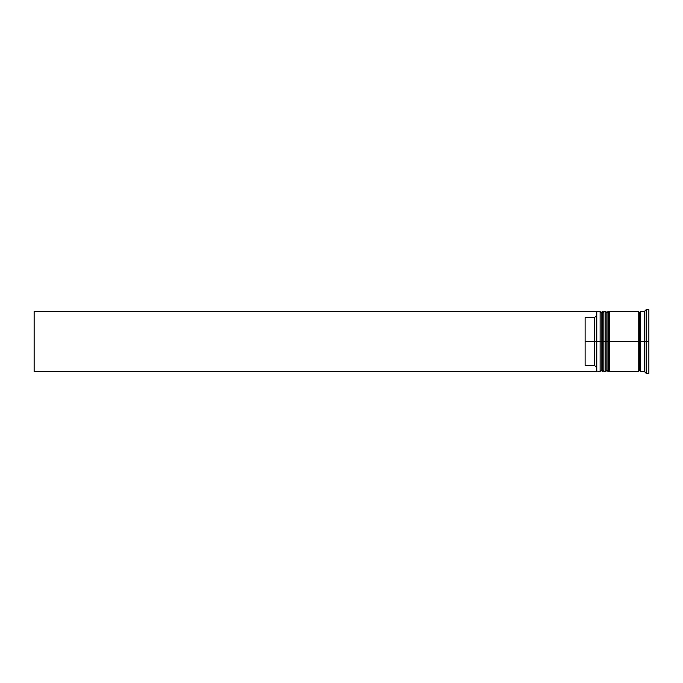 <?xml version="1.0" encoding="UTF-8"?>
<svg xmlns="http://www.w3.org/2000/svg" width="683" height="683" viewBox="0 0 683 683"><rect width="100%" height="100%" fill="white"/><g stroke="black" fill="none" stroke-linecap="round" stroke-linejoin="round"><path stroke-width="1.02" d="M601.245 341.5L601.245 370.357L601.245 312.643L601.245 341.5L602.372 341.5L602.372 371.484L602.372 341.5L600.126 341.5L600.126 371.484L600.126 341.5L596.379 341.5L596.379 371.048L596.379 311.952L596.379 341.5L594.5 341.5L594.5 317.586L585.135 317.586L585.135 341.5L596.754 341.5L596.754 371.484L596.754 341.5L600.126 341.5L600.126 311.516L600.126 341.5L601.245 341.5L601.245 370.357L602.372 371.484L602.748 341.5L602.748 371.484L602.372 311.516L602.372 341.5L602.372 311.516L601.245 312.643L601.245 341.5M603.874 370.357L602.748 371.484L602.748 341.5L603.874 341.5L602.748 341.5L602.372 311.516M602.748 341.5L602.748 311.516L602.748 341.5M606.871 341.5L606.871 370.357L606.871 312.643L606.871 341.5L607.998 341.5L607.998 371.484L607.998 341.5L605.744 341.5L605.744 371.484L605.744 341.5L603.874 341.5L603.874 371.484L603.874 341.5L605.744 341.5L605.744 311.516L605.744 341.5L606.871 341.5L606.871 370.357L607.998 371.484L608.374 341.5L608.374 371.484L607.998 311.516L607.998 341.5L607.998 311.516L606.871 312.643L606.871 341.5M609.492 370.357L608.374 371.484L608.374 341.5L609.492 341.5L608.374 341.5L607.998 311.516M608.374 341.5L608.374 311.516L608.374 341.5M639.664 341.5L639.664 370.357L639.664 341.5L640.603 341.5L639.664 341.5L639.664 312.643L639.664 341.5L609.492 341.5L609.492 371.484L609.492 341.5L639.664 341.5L639.664 312.643L639.664 341.5M646.229 341.5L644.351 341.5L644.351 371.484L644.351 341.5L640.603 341.5L640.603 371.484L640.603 341.5L644.351 341.5L644.351 311.516L644.351 341.5L646.229 341.5L646.229 373.362L646.229 341.5L648.85 341.5L646.229 341.5L646.229 309.638L646.229 341.5M638.733 311.516L638.733 371.484L638.733 311.516L609.492 311.516L609.492 341.5L609.492 311.516M648.85 373.362L648.85 341.5L648.85 373.362L646.229 373.362L644.351 371.484L640.603 371.484M596.379 315.708L594.5 317.586L594.5 365.414L596.379 367.292L594.5 365.414L594.5 341.5L585.135 341.5L585.135 365.414L594.5 365.414L585.135 365.414L585.135 317.586L594.5 317.586L596.379 315.708M648.85 309.638L648.85 341.5L648.85 309.638L646.229 309.638L644.351 311.516L640.603 311.516L640.603 341.5L640.603 311.516M603.874 311.516L603.874 341.5L603.874 311.516L605.744 311.516L606.871 312.643M601.245 312.643L600.126 311.516L596.754 311.516L596.754 341.5L596.379 311.892M596.379 311.952L596.379 311.516L596.379 311.952M596.379 371.484L596.379 371.048L596.379 371.484L34.15 371.484L34.15 311.516L596.379 311.516L34.15 311.516L34.15 371.484L596.379 371.484M602.748 311.516L603.874 312.643M608.374 311.516L609.492 312.643M638.733 371.296L639.664 370.357L640.603 371.296M638.733 311.704L639.664 312.643L640.603 311.704M596.379 371.108L600.126 371.484L601.245 370.357M603.874 371.484L605.744 371.484L606.871 370.357M638.733 371.484L609.492 371.484"/></g></svg>
